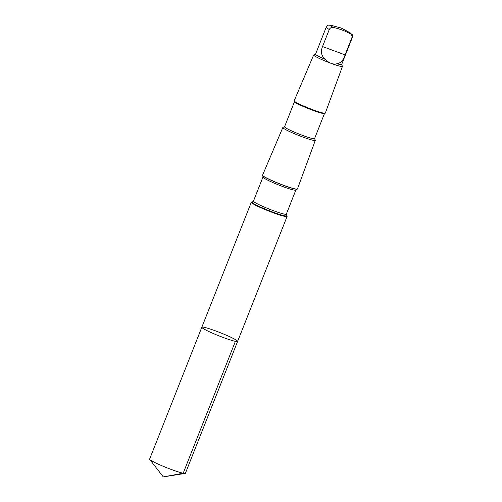 <?xml version="1.0" encoding="UTF-8"?>
<svg xmlns="http://www.w3.org/2000/svg" width="502" height="502" viewBox="0 0 502 502"><rect width="100%" height="100%" fill="white"/><g stroke="black" fill="none" stroke-linecap="round" stroke-linejoin="round"><path stroke-width="0.75" d="M202.13 327.078A19.245 1.713 -158.4 0 1 221.689 333.265A19.245 1.713 -158.4 0 1 237.622 341.404A19.245 1.713 -158.4 0 1 219.098 335.907A19.245 1.713 -158.4 0 1 201.835 327.235A19.245 1.713 -158.4 0 1 202.13 327.078M149.621 459.104A19.245 1.713 21.6 0 0 149.728 459.424A19.245 1.713 21.6 0 0 166.877 467.782A19.245 1.713 21.6 0 0 185.112 473.436A19.245 1.713 21.6 0 0 185.119 473.436A19.245 1.713 21.6 0 0 185.407 473.273L237.622 341.404A19.245 1.713 -158.4 0 1 219.098 335.907A19.245 1.713 -158.4 0 1 201.835 327.235L149.621 459.104M350.007 33.59A11.176 0.991 21.6 0 0 348.708 32.009L341.021 27.961L330.429 25.163C328.528 25.539 328.615 24.014 326.181 27.303L315.526 54.216A14.043 1.249 21.6 0 0 325.183 59.349C329.256 63.265 333.221 64.733 337.068 63.735A14.043 1.249 21.6 0 0 341.636 64.557L352.297 37.644A14.043 1.249 21.6 0 1 351.852 37.769C352.322 35.893 351.707 34.5 350.007 33.59C344.849 30.804 339.371 28.777 333.566 27.522C331.678 27.102 330.26 27.742 329.306 29.449L322.529 46.554C320.471 51.637 321.349 55.904 325.183 59.349M251.596 202.13A19.245 1.713 21.6 0 0 251.301 202.293A19.245 1.713 21.6 0 0 268.564 210.965A19.245 1.713 21.6 0 0 287.088 216.456A19.245 1.713 21.6 0 0 286.968 216.13L286.454 215.483A18.518 1.644 21.6 0 1 268.79 210.539A18.518 1.644 21.6 0 1 252.418 202.017A18.518 1.644 21.6 0 1 252.431 202.017L251.615 202.13A19.245 1.713 21.6 0 0 251.596 202.13M284.584 126.705L282.946 127.408A17.457 1.55 21.6 0 0 282.833 127.508L262.559 175.198A18.756 1.669 21.6 0 0 262.671 175.524A18.756 1.669 21.6 0 0 279.382 183.657A18.756 1.669 21.6 0 0 297.128 189.166A18.756 1.669 21.6 0 0 297.435 189.003L315.294 140.359A17.457 1.55 21.6 0 0 315.281 140.209L314.566 138.577M282.833 127.508A17.457 1.55 21.6 0 0 298.495 135.377A17.457 1.55 21.6 0 0 315.294 140.359M294.505 101.642L284.559 126.768A16.127 1.431 21.6 0 0 299.023 134.034A16.127 1.431 21.6 0 0 314.547 138.64L324.493 113.515M315.545 54.166L313.763 54.925A15.48 1.374 21.6 0 0 313.656 55.013L294.191 100.802A16.729 1.487 21.6 0 0 294.203 100.952L294.542 101.73A16.127 1.431 21.6 0 0 308.994 108.852A16.127 1.431 21.6 0 0 324.405 113.552L325.189 113.22A16.729 1.487 21.6 0 0 325.302 113.113L342.452 66.415A15.48 1.374 21.6 0 0 342.433 66.283L341.661 64.501M294.203 100.952A16.729 1.487 21.6 0 0 309.194 108.344A16.729 1.487 21.6 0 0 325.189 113.22M313.656 55.013A15.48 1.374 21.6 0 0 327.549 61.997A15.48 1.374 21.6 0 0 342.452 66.415M337.068 63.735C340.77 63.076 343.443 60.127 345.075 54.881L351.852 37.769M334.966 26.292L335.543 26.449M235.4 341.354L183.186 473.229L163.275 476.9L185.119 473.436M326.181 27.303A14.043 1.249 21.6 0 0 329.306 29.449M330.887 25.244A11.176 0.991 21.6 0 0 330.222 25.213A11.176 0.991 21.6 0 0 333.566 27.522M262.973 177.055A17.683 1.575 21.6 0 0 278.836 185.031A17.683 1.575 21.6 0 0 295.854 190.076L296.858 189.204A18.518 1.644 21.6 0 1 279.338 183.763A18.518 1.644 21.6 0 1 262.841 175.731L262.973 177.055L253.435 201.139A17.683 1.575 21.6 0 0 269.298 209.114A17.683 1.575 21.6 0 0 286.322 214.159L286.454 215.483M345.075 54.881L322.529 46.554M163.275 476.9L149.728 459.424M251.301 202.293L201.835 327.235M287.088 216.456L237.622 341.404M253.435 201.139L252.443 202.017M295.854 190.076L286.322 214.159M348.708 32.009L351.852 34.305C352.379 34.312 352.529 35.422 352.297 37.644"/></g></svg>
